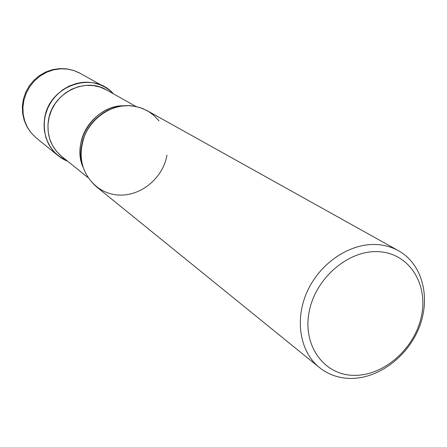 <?xml version="1.0" encoding="UTF-8"?>
<svg xmlns="http://www.w3.org/2000/svg" width="447" height="447" viewBox="0 0 447 447"><rect width="100%" height="100%" fill="white"/><g stroke="black" fill="none" stroke-linecap="round" stroke-linejoin="round"><path stroke-width="0.67" d="M80.047 73.263L73.872 70.559L67.251 69.056L60.244 68.827L53.243 69.928L46.482 72.336L40.208 75.968L34.648 80.7L29.994 86.366L26.412 92.764L24.037 99.67L22.942 106.839L23.16 114.013L24.686 120.941L27.457 127.389L31.363 133.128L36.268 137.967L31.201 132.988L27.155 127.121L24.272 120.578L22.652 113.577L22.35 106.364L23.378 99.195L25.697 92.311L29.223 85.953L33.832 80.326L39.381 75.632L45.667 72.04L52.478 69.659L59.58 68.587L66.732 68.855L73.61 70.43L79.164 72.783L104.553 86.919L99.972 84.762L94.121 83.025L91.087 82.516L83.695 82.304L76.297 83.505L69.151 86.087L62.513 89.959L56.618 94.999L51.679 101.028L47.868 107.822L45.326 115.153L44.136 122.752L44.342 130.351L45.918 137.682L48.812 144.487L52.908 150.538L58.06 155.634L67.721 161.272C50.433 153.17 42.716 139.045 44.566 118.896C48.399 85.863 93.222 70.067 113.382 93.792C107.325 87.489 99.893 83.734 91.087 82.516C71.861 79.963 51.422 93.82 45.778 113.493C39.951 133.117 49.98 154.427 67.721 161.272M398.489 250.728L147.119 110.644L140.09 107.582L132.519 105.928C113.801 103.609 93.552 115.527 85.221 134.039C77.387 154.925 80.952 172.352 95.909 186.326L319.443 367.557C328.042 374.39 338.021 378.011 349.386 378.413C377.681 379.302 407.725 357.019 419.28 327.198C430.992 297.434 422.426 264.048 398.489 250.728C392.276 247.286 385.465 245.252 378.039 244.632C351.459 242.369 321.225 261.752 307.815 290.265C294.282 318.739 299.619 351.672 319.443 367.557M353.264 375.329C382.962 376.396 414.157 349.414 421.208 317.147C428.69 284.912 409.96 253.985 379.794 251.773C349.744 249.063 315.973 277.174 309.302 311.073C302.178 344.95 323.483 374.748 353.264 375.329M132.519 105.928C109.576 102.927 85.299 121.953 81.527 146.208C77.409 170.436 94.546 193.138 117.304 194.937M166.966 155.148C162.943 178.56 140.006 197.082 117.304 194.937C94.546 193.138 77.409 170.436 81.527 146.208L83.338 138.855L86.299 131.815L90.316 125.289L95.289 119.466L101.072 114.51L107.492 110.56L114.376 107.721L121.517 106.073L128.725 105.648L135.799 106.453L142.532 108.465L148.756 111.605L154.304 115.795L159.026 120.902M106.403 89.875L100.083 87.092L93.283 85.567L86.142 85.371L78.996 86.539L72.096 89.042L65.681 92.797L59.993 97.681L55.227 103.514L51.55 110.091L49.109 117.181L47.969 124.523L48.175 131.865L49.718 138.944L52.528 145.515L56.501 151.354L61.49 156.254C50.958 147.192 46.589 135.34 48.393 120.707C51.735 93.702 84.712 76.487 106.403 89.875L135.994 106.498L106.403 89.875M124.227 105.766C95.278 104.833 71.235 140.364 82.874 166.887C80.142 159.786 79.393 152.304 80.628 144.442C83.718 123.227 103.793 105.526 124.227 105.766M36.268 137.967L58.06 155.634M81.471 146.532C84.131 131.569 91.909 120.07 104.816 112.041C92.227 119.841 84.494 131.032 81.622 145.61L81.471 146.538M61.49 156.254L87.925 177.537L61.49 156.254"/></g></svg>
